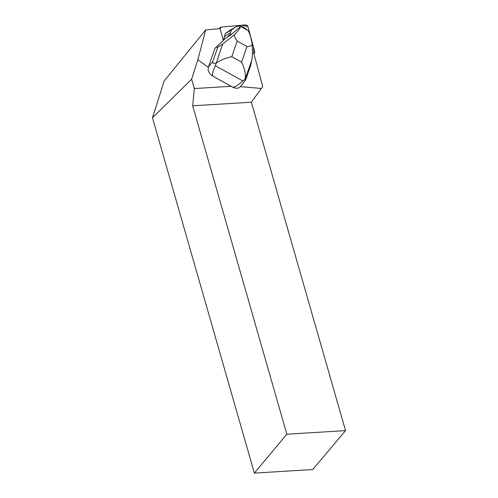 <?xml version="1.0" encoding="UTF-8"?>
<svg xmlns="http://www.w3.org/2000/svg" width="498" height="498" viewBox="0 0 498 498"><rect width="100%" height="100%" fill="white"/><g stroke="black" fill="none" stroke-linecap="round" stroke-linejoin="round"><path stroke-width="0.75" d="M254.721 51.767L248.01 26.805A2.11 1.488 39.1 0 0 245.402 24.9L220.963 27.122A2.11 1.488 39.1 0 0 220.11 27.539A2.11 1.488 39.1 0 0 219.892 28.623L220.969 27.116L241.256 25.274L247.88 26.456L253.482 47.154L253.806 53.348A2.11 1.488 39.1 0 0 254.528 52.944A2.11 1.488 39.1 0 0 254.721 51.767M223.297 40.4L220.122 28.604L205.693 29.911L197.862 59.692L208.313 67.323L208.108 69.869A7.987 5.615 39.1 0 0 213.225 76.406L231.19 86.303L194.326 88.551L191.649 79.219L152.469 117.74L164.153 81.018L205.693 29.911M223.583 40.139L223.695 39.498L224.592 39.211L214.912 48.418L208.45 66.869A7.987 5.615 39.1 0 0 208.313 67.323M231.19 86.303L232.392 87.026A8.012 5.634 39.1 0 0 239.974 87.125L240.41 86.664A8.012 5.634 39.1 0 0 240.683 86.366L245.657 79.842L250.693 65.443L251.789 60.171C252.362 57.214 252.517 52.085 252.249 44.789C251.023 45.997 249.274 46.575 247.014 46.532L237.222 41.11C235.616 39.006 234.639 36.914 234.29 34.835L222.662 44.023L215.373 65.73C212.472 71.905 211.762 75.466 213.225 76.406M240.41 86.664L261.394 88.445L262.701 86.434L253.756 53.155L252.355 53.286M197.862 59.692L191.649 79.219M254.366 473.1L312.725 469.539L345.531 430.627L286.842 434.206L254.366 473.1L152.469 117.74M286.842 434.206L192.676 105.8L194.326 88.551M261.394 88.445L251.366 102.221L192.676 105.8M251.366 102.221L345.531 430.627M215.802 47.316L217.775 47.198L212.739 61.596C212.266 63.041 213.337 63.57 215.964 63.184M232.392 87.026C234.01 87.754 237.484 85.724 242.819 80.944L245.097 79.188L245.265 80.726M234.29 34.835C238.187 30.808 240.285 28 240.602 26.419L230.848 34.935L223.695 39.498L225.277 33.59L229.566 30.509A11.977 8.422 -140.9 0 1 230.144 30.135L235.735 26.967A9.555 6.717 -140.9 0 1 247.251 30.104M217.775 47.198L222.662 44.023M216.138 63.159C220.676 60.071 225.887 57.917 231.769 56.691L237.222 41.11M247.014 46.532L241.561 62.119C244.699 68.338 245.881 74.021 245.097 79.188M230.848 34.935A73.15 51.431 -140.9 0 0 230.045 34.605L231.296 30.123L235.268 27.265A9.555 6.717 -140.9 0 1 235.735 26.967M249.075 32.551A9.555 6.717 -140.9 0 1 250.177 35.514M252.249 44.789C251.154 37.997 249.735 33.242 247.998 30.515L240.602 26.419M230.35 32.824L224.168 36.771M231.296 30.123L225.277 33.59M230.045 34.605L226.416 37.892M212.739 61.596L208.45 66.869M215.373 65.73L242.819 80.944M245.091 79.313L251.789 60.171M241.561 62.119L231.769 56.691M235.268 27.265L229.566 30.509M219.176 28.691L220.11 27.539M253.905 53.716L254.528 52.944"/></g></svg>
